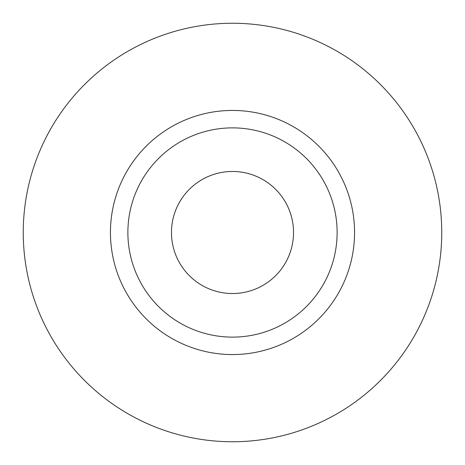 <?xml version="1.0" encoding="UTF-8"?>
<svg xmlns="http://www.w3.org/2000/svg" width="465" height="465" viewBox="0 0 465 465"><rect width="100%" height="100%" fill="white"/><g stroke="black" fill="none" stroke-linecap="round" stroke-linejoin="round"><path stroke-width="0.7" d="M171.469 232.5A61.031 61.031 0 0 0 232.5 293.531A61.031 61.031 0 0 0 293.531 232.5A61.031 61.031 0 0 0 232.5 171.469A61.031 61.031 0 0 0 171.469 232.5M337.125 232.5A104.625 104.625 0 0 0 232.5 127.875A104.625 104.625 0 0 0 127.875 232.5A104.625 104.625 0 0 0 232.5 337.125A104.625 104.625 0 0 0 337.125 232.5M441.75 232.5A209.25 209.25 0 0 0 232.5 23.25A209.25 209.25 0 0 0 23.25 232.5A209.25 209.25 0 0 0 232.5 441.75A209.25 209.25 0 0 0 441.75 232.5M354.562 232.5A122.063 122.063 0 0 1 232.5 354.562A122.063 122.063 0 0 1 110.438 232.5A122.063 122.063 0 0 1 232.5 110.438A122.063 122.063 0 0 1 354.562 232.5"/></g></svg>
